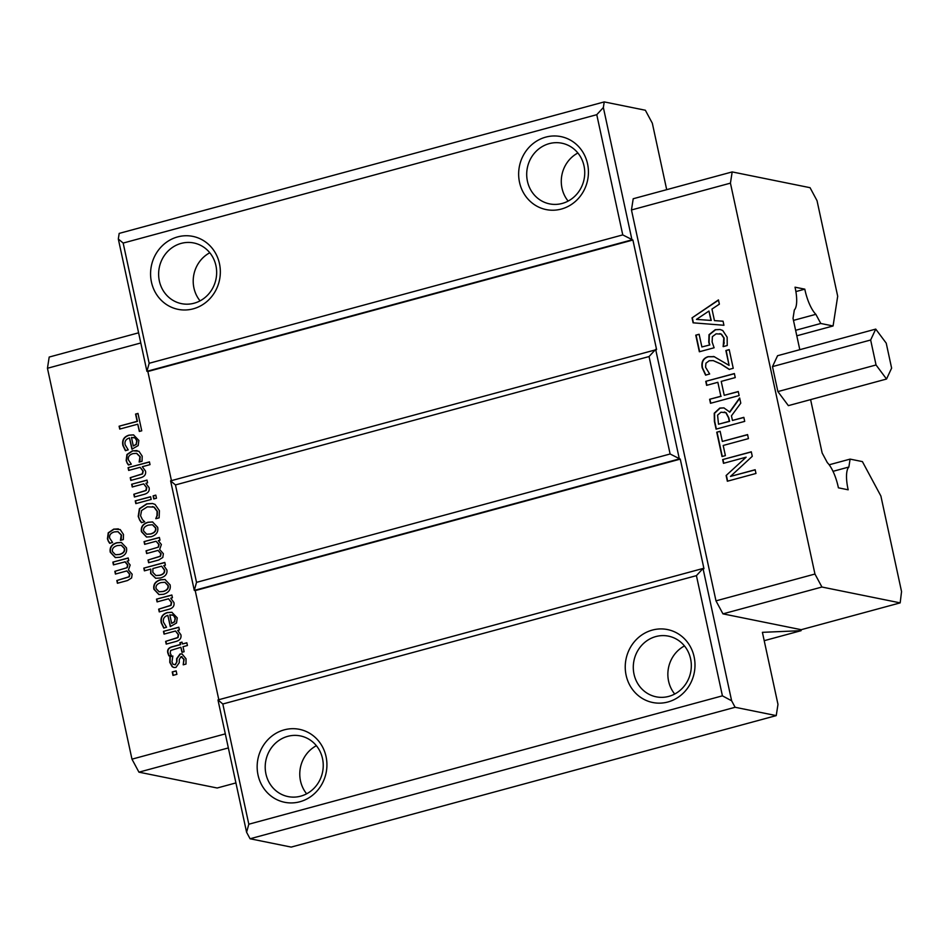 <?xml version="1.0" encoding="UTF-8"?>
<svg xmlns="http://www.w3.org/2000/svg" width="949" height="949" viewBox="0 0 949 949"><rect width="100%" height="100%" fill="white"/><g stroke="black" fill="none" stroke-linecap="round" stroke-linejoin="round"><path stroke-width="1.42" d="M886.532 379.031L788.37 405.638L777.883 391.581L772.486 366.611L777.575 355.709L875.737 329.101L870.648 340.003L876.046 364.974L886.532 379.031L891.621 368.129L886.224 343.158L875.737 329.101M772.486 366.611L870.648 340.003M777.883 391.581L876.046 364.974M108.411 541.369L107.439 538.818L108.233 532.816L113.797 529.091L120.215 529.566L123.489 534.477L123.346 539.578L120.44 540.361L121.223 535.034L117.878 531.665L114.402 531.903C110.713 533.006 109.135 535.094 109.681 538.154L112.587 542.484L109.681 543.279L108.411 541.369L107.759 538.878L108.542 532.887L114.105 529.151L118.352 528.866M110.001 543.338L108.732 541.44M121.152 538.036L121.531 535.094L118.032 531.701M120.404 540.206L121.46 538.095M174.047 667.527L172.504 666.779L170.096 662.449L170.227 656.72L172.837 656.008L171.971 661.892L173.026 664.241L174.996 664.739L176.953 661.809L176.953 658.713L180.334 654.051L182.172 653.92M176.644 661.75L176.644 658.653L180.013 653.991L182.018 653.897L186.016 658.76L185.992 664.075L183.216 664.822L183.833 659.294L180.986 656.672L179.266 659.602L179.266 662.699L175.945 667.42L173.892 667.503L172.196 666.72L169.776 662.378L169.907 656.649L172.837 656.008M183.193 664.68L184.142 659.353L181.295 656.732M180.986 656.672L182.03 656.661M173.026 664.241L175.304 664.798L173.335 664.312L175.304 664.798L176.953 661.809M176.182 641.417L166.217 644.11L165.624 641.382L177.688 637.55L178.282 634.703L175.518 631.002L164.058 634.11L163.465 631.37L178.803 627.218L179.397 629.946L177.688 630.409L180.891 634.751C181.556 638.048 179.978 640.267 176.182 641.417M163.465 631.37L178.839 627.36M164.331 634.027L163.774 631.441M175.518 631.002L178.602 634.762L178.009 637.621L165.624 641.382M166.502 644.039L165.933 641.441M173.169 615.332L169.812 614.833L171.674 623.398L174.545 621.642L175.079 618.25L173.477 615.403L171.994 614.845M174.545 621.642L175.387 618.309L173.477 615.403M171.674 623.398L174.865 621.702M164.058 628.119L161.567 622.935C160.523 617.585 162.576 614.145 167.736 612.615L172.03 612.319M167.843 615.367C164.248 616.459 162.801 618.736 163.501 622.224L166.561 627.289L163.75 628.048L161.259 622.864C160.215 617.526 162.267 614.086 167.427 612.556L171.876 612.295L177.238 617.835L176.538 622.995L170.274 626.601L167.843 615.367L170.559 626.518M148.625 562.745L148.032 560.017L160.488 556.304L161.081 553.73L158.044 550.396L146.632 553.552L146.051 550.811L158.507 547.098L159.088 544.536L156.111 541.238L144.651 544.346L144.058 541.618L159.396 537.454L159.99 540.195L158.305 540.645L161.377 544.512L159.646 549.471L163.37 553.706L162.801 557.454L158.732 560.005L148.625 562.745M148.91 562.674L148.341 560.076M144.058 541.618L159.432 537.597M144.924 544.275L144.367 541.677M158.198 547.039L158.78 544.477L156.111 541.238M146.051 550.811L158.507 547.098M146.917 553.469L146.36 550.883M148.032 560.017L160.179 556.244L160.772 553.67L158.044 550.396M155.446 527.905L152.433 524.75L148.602 525.07C144.722 526.185 143.074 528.19 143.679 531.096L146.692 534.216L150.511 533.919C154.45 532.78 156.099 530.788 155.446 527.905M146.846 534.251L150.82 533.979C154.758 532.852 156.407 530.847 155.755 527.964L152.587 524.785M157.664 527.3C158.53 531.95 156.348 535.094 151.128 536.731L146.502 537.039L141.46 531.701C140.654 526.968 142.825 523.812 147.985 522.247L152.564 521.95L157.664 527.3M146.656 537.063L141.769 531.76C140.962 527.027 143.145 523.884 148.305 522.306L152.718 521.986M156.466 498.225L153.774 498.96L153.109 495.853L155.79 495.129L156.466 498.225M153.109 495.853L155.826 495.271M154.058 498.877L153.418 495.924M144.367 494.299L134.414 496.991L133.821 494.263L145.885 490.431L146.478 487.584L143.714 483.883L132.243 486.991L131.65 484.251L147 480.099L147.593 482.827L145.885 483.29L149.088 487.632C149.74 490.93 148.174 493.148 144.367 494.299M131.65 484.251L147.036 480.241M132.528 486.908L131.97 484.322M143.714 483.883L146.787 487.644L146.193 490.491L133.821 494.263M134.687 496.92L134.129 494.322M127.13 463.065L126.146 460.502L126.941 454.5L132.504 450.775L138.922 451.261L142.196 456.161L142.053 461.261L139.147 462.044L139.93 456.718L136.585 453.349L133.109 453.586C129.42 454.69 127.842 456.777 128.388 459.838L131.294 464.18L128.4 464.963L127.13 463.065L126.466 460.573L127.249 454.571L132.813 450.834L137.059 450.55M128.708 465.022L127.439 463.124M139.859 459.719L140.238 456.777L136.739 453.385M139.112 461.89L140.167 459.779M134.817 437.928L131.46 437.418L133.311 445.994L136.193 444.227L136.727 440.834L135.126 437.987L133.643 437.43M136.193 444.227L137.036 440.894L135.126 437.987M133.311 445.994L136.502 444.286M125.695 450.704L123.204 445.52C122.16 440.17 124.224 436.742 129.384 435.2L133.667 434.915M129.491 437.952C125.897 439.043 124.449 441.321 125.149 444.808L128.21 449.873L125.387 450.645L122.895 445.461C121.852 440.111 123.916 436.67 129.064 435.14L133.512 434.879L138.874 440.419L138.186 445.579L131.911 449.185L129.491 437.952L132.196 449.114M709.508 344.89L708.761 342.186L709.022 334.689L715.261 329.694L720.054 329.481L722.735 330.501L727.148 337.18L727.231 345.531L723.174 346.634L723.814 337.998L721.133 334.107L716.127 333.823L712.379 336.658L712.118 341.972L714.111 347.773L699.354 351.771L695.771 335.163L699.128 334.25L701.88 346.954L709.828 344.95L709.069 342.245L709.342 334.748L715.582 329.766L720.208 329.517M701.88 346.954L709.828 344.95M695.771 335.163L699.164 334.392M699.638 351.688L696.08 335.222M721.133 334.107L719.84 333.633M723.933 342.66L724.123 338.058L721.442 334.167M723.114 346.338L724.253 342.731M705.748 381.332L734.372 373.562L735.25 377.583L721.228 381.391L724.241 395.318L738.263 391.522L739.129 395.543L710.504 403.301L709.627 399.28L720.86 396.243L717.847 382.305L706.614 385.353L705.748 381.332L734.407 373.704M706.898 385.27L706.056 381.391M717.847 382.305L720.86 396.243M709.627 399.28L721.169 396.302M710.777 403.23L709.947 399.339M724.241 395.318L738.286 391.664M718.512 424.215L729.271 421.297L728.512 417.762L725.843 412.696L720.967 412.198L717.574 415.152L718.512 424.215L729.579 421.368L728.82 417.833L726.151 412.768L724.324 412.02M729.52 412.091L739.651 397.951L740.778 403.171L731.454 415.828L732.45 420.443L743.838 417.346L744.716 421.368L716.08 429.138L714.395 421.332L714.241 413.218L719.757 408.094L723.873 407.868L729.828 412.151L739.734 398.331M716.365 429.055L714.704 421.392L714.55 413.289L720.077 408.153L724.028 407.904M732.45 420.443L743.874 417.489M722.664 459.577L751.3 451.807L752.272 456.327L730.481 476.41L755.167 469.719L755.973 473.468L727.349 481.226L726.115 475.52L746.139 457.181L723.482 463.326L722.664 459.577L751.323 451.949M723.755 463.254L722.972 459.636M746.139 457.181L726.115 475.52M727.634 481.155L726.424 475.579M730.481 476.41L755.19 469.862M747.575 434.595L748.441 438.616L723.197 445.461L725.392 455.615L722.011 456.528L716.744 432.198L720.137 431.285L722.331 441.439L747.575 434.595M722.331 441.439L747.598 434.737M716.744 432.198L720.161 431.415M722.284 456.457L717.064 432.258M725.878 350.525L729.2 349.623L733.233 368.295L729.176 369.398L720.706 363.953L713.221 360.62L709.2 360.739L705.937 363.206L705.57 367.227L709.662 374.001L705.582 375.116L702.189 367.832C701.133 361.937 703.114 358.212 708.108 356.67L714.17 356.682L729.093 365.389L725.878 350.525L729.235 349.766M729.093 365.389L726.199 350.584M705.89 375.175L702.497 367.892C701.453 361.996 703.423 358.271 708.417 356.729L714.49 356.753M713.268 356.456L714.17 356.682M729.484 369.458L721.015 364.013L713.375 360.656M696.483 319.386L711.276 320.454L708.95 311.047L696.483 319.386L711.276 320.454M710.967 320.394L708.95 311.047M723.055 321.201L723.933 325.27L693.102 322.826L692.035 317.868L718.452 299.908L719.366 304.154L711.964 309.066L714.455 320.62L723.055 321.201M714.455 320.62L723.067 321.237M692.035 317.868L718.5 300.145M693.399 322.85L692.343 317.939M119.1 426.208L137.13 421.32L135.565 414.072L137.985 413.42L141.745 430.799L139.325 431.451L137.759 424.191L119.728 429.078L119.1 426.208L137.451 421.392L135.873 414.132L138.02 413.55M120.013 429.007L119.42 426.279M137.759 424.191L139.61 431.38M140.784 477.715L130.82 480.419L130.238 477.691L142.303 473.859L142.896 471.012L140.132 467.311L128.661 470.419L128.068 467.679L149.432 461.89L150.025 464.63L142.303 466.718L145.505 471.06C146.158 474.358 144.592 476.576 140.784 477.715M128.068 467.679L149.468 462.033M128.945 470.336L128.388 467.75M140.132 467.311L143.204 471.072L142.611 473.919L130.238 477.691M131.104 480.348L130.547 477.75M151.188 499.459L135.837 503.611L135.244 500.882L150.594 496.718L151.188 499.459M135.244 500.882L150.63 496.861M136.122 503.539L135.565 500.942M139.645 520.076L138.21 516.386L139.396 508.7L146.692 503.848L152.481 503.492L155.067 504.429L159.408 510.692L159.124 517.834L155.838 518.723L156.976 515.604L157.083 511.309L153.94 507.098L147.344 506.837L141.591 510.515L140.571 515.782L142.492 519.696L144.675 521.748L141.425 522.638L139.645 520.076L138.53 516.446L139.705 508.759L147.012 503.907L152.635 503.528M141.733 522.697L139.954 520.135M153.94 507.098L152.481 506.576M155.79 518.498L157.285 515.663L157.392 511.369L154.248 507.157M161.627 566.173L152.908 568.546L152.836 572.342L155.921 575.521L159.574 575.248C163.192 574.347 164.77 572.591 164.296 569.993L161.627 566.173L164.604 570.064C165.079 572.65 163.501 574.406 159.883 575.308L156.087 575.557M166.894 570.005C167.498 573.884 165.363 576.553 160.476 577.988L155.66 578.285L150.618 573.433L150.82 569.103L144.39 570.847L143.809 568.119L164.806 562.425L165.387 565.153L163.786 565.592L166.894 570.005M143.809 568.119L164.829 562.567M144.675 570.776L144.118 568.178M150.82 569.103L150.927 573.493L155.814 578.321M167.878 585.438L164.877 582.295L161.045 582.603C157.154 583.718 155.517 585.735 156.111 588.629L159.135 591.761L162.955 591.452C166.894 590.325 168.531 588.321 167.878 585.438M159.29 591.785L163.264 591.512C167.202 590.385 168.839 588.38 168.198 585.509L165.031 582.33M170.096 584.845C170.974 589.483 168.792 592.627 163.56 594.276L158.934 594.572L153.892 589.234C153.086 584.501 155.268 581.357 160.428 579.78L164.996 579.495L170.096 584.845M159.1 594.608L154.213 589.293C153.406 584.572 155.577 581.417 160.737 579.851L165.15 579.519M169.207 609.199L159.254 611.891L158.661 609.163L170.725 605.332L171.318 602.485L168.554 598.783L157.083 601.891L156.502 599.151L171.84 594.999L172.433 597.728L170.725 598.19L173.928 602.532C174.592 605.83 173.015 608.048 169.207 609.199M156.502 599.151L171.876 595.13M157.368 601.808L156.81 599.222M168.554 598.783L171.627 602.544L171.034 605.391L158.661 609.163M159.527 611.82L158.969 609.222M169.207 655.913L168.115 652.995C167.392 649.958 168.72 647.93 172.101 646.91L180.607 644.608L180.203 642.77L182.066 642.259M168.898 655.854L167.807 652.936C167.083 649.899 168.412 647.87 171.793 646.85L180.286 644.549L179.895 642.71L182.03 642.129L182.433 643.968L186.834 642.77L187.428 645.51L183.015 646.696L184.106 651.726L181.971 652.307L180.879 647.277L170.678 650.456L170.215 653.007L171.211 655.225L168.898 655.854M180.879 647.277L182.255 652.236M182.433 643.968L186.87 642.912M176.894 674.348L172.979 675.403L172.232 671.939L176.146 670.872L176.894 674.348M172.232 671.939L176.17 671.014M173.264 675.332L172.54 671.999M124.236 548.415L121.235 545.272L117.391 545.58C113.512 546.695 111.875 548.712 112.468 551.606L115.481 554.738L119.313 554.43C123.24 553.303 124.888 551.298 124.236 548.415M115.648 554.762L119.621 554.489C123.56 553.362 125.197 551.357 124.544 548.486L121.389 545.307M126.454 547.822C127.32 552.46 125.149 555.604 119.918 557.253L115.292 557.549L110.25 552.211C109.443 547.478 111.626 544.335 116.786 542.757L121.353 542.472L126.454 547.822M115.446 557.585L110.559 552.271C109.752 547.549 111.935 544.394 117.095 542.828L121.508 542.496M117.415 583.267L116.834 580.527L129.289 576.814L129.871 574.252L126.834 570.918L115.434 574.062L114.841 571.334L127.296 567.621L127.878 565.046L125.221 561.82L113.441 564.869L112.848 562.128L128.198 557.976L128.791 560.705L127.095 561.167L130.179 565.023L128.447 569.981L132.16 574.216L131.591 577.977L127.522 580.527L117.415 583.267M117.7 583.184L117.142 580.586M112.848 562.128L128.222 558.107M113.726 564.785L113.168 562.199M126.988 567.561L127.569 564.987L124.912 561.761M114.841 571.334L127.296 567.621M115.707 573.991L115.149 571.393M116.834 580.527L128.981 576.755L129.562 574.181L126.834 570.918M810.6 399.612L822.142 452.97L827.35 462.673A25.362 8.15 -105.2 0 1 838.406 487.822L848.181 489.803A25.362 8.15 -105.2 0 1 848.869 467.027L850.102 459.114L862.404 461.605L880.886 496.019L901.55 591.571L900.174 602.876L821.929 587.028L814.954 574.038L715.985 600.859L631.465 209.966L730.433 183.145L732.177 171.923L810.055 187.688L817.03 200.678L837.694 296.242L833.08 325.97L820.778 323.479L815.855 314.321A25.362 8.15 -105.2 0 1 804.799 289.16L795.025 287.191A25.362 8.15 -105.2 0 1 794.337 309.967L793.032 318.342L799.805 349.683M814.954 574.038L730.433 183.145M225.304 733.874L131.97 759.164L47.45 368.271L140.796 342.969M666.696 189.67L652.331 123.228L645.356 110.238L604.228 101.911L119.183 233.395L118.317 239.006L146.929 371.32L631.963 239.836L603.362 107.522L604.228 101.911M118.317 239.006L123.168 243.063L596.767 114.687L622.758 234.901L632.9 240.026L656.589 349.576L170.606 480.858L194.296 590.408L679.342 458.925L655.652 349.386L649.057 356.551L670.124 453.99L680.267 459.114L703.956 568.665L703.019 568.475L696.424 575.64L722.414 695.842L248.816 824.218L246.586 832.261L250.073 838.762L291.189 847.089L776.235 715.605L735.119 707.278L731.632 700.789L703.019 568.475L217.973 699.947L246.586 832.261M715.985 600.859L722.96 613.861L801.205 629.697L801.075 630.682L762.403 632.331L777.978 704.383L776.235 715.605M631.465 209.966L633.208 198.744L732.177 171.923M138.601 332.814L49.194 357.049L47.45 368.271M235.921 782.925L217.179 788.002L138.945 772.166L228.353 747.931M131.97 759.164L138.945 772.166M722.96 613.861L821.929 587.028M900.174 602.876L801.205 629.697M801.075 630.682L764.206 640.682M218.816 699.721L195.221 590.598L194.296 590.408L196.526 582.354L175.458 484.927L649.057 356.551M171.449 480.633L147.854 371.51L146.929 371.32L149.159 363.277L123.168 243.063M731.632 700.789L722.414 695.842M250.073 838.762L735.119 707.278M248.816 824.218L222.825 704.004L217.973 699.947M222.825 704.004L696.424 575.64M299.813 801.775A37.225 34.793 -78.6 0 0 317.607 739.84A37.225 34.793 -78.6 0 0 258.697 755.819A37.225 34.793 -78.6 0 0 299.813 801.775M667.894 701.999A37.225 34.793 -78.6 0 0 685.688 640.077A37.225 34.793 -78.6 0 0 626.779 656.044A37.225 34.793 -78.6 0 0 667.894 701.999M596.767 114.687L603.362 107.522M300.691 796.164A30.949 28.933 101.4 0 1 288.081 796.591A30.949 28.933 101.4 0 1 265.862 760.505A30.949 28.933 101.4 0 1 300.37 735.914A30.949 28.933 101.4 0 1 323.241 765.262A30.949 28.933 101.4 0 1 300.691 796.164M316.385 745.7A30.949 28.933 -78.6 0 0 306.634 793.803M668.76 696.388A30.949 28.933 101.4 0 1 656.15 696.815A30.949 28.933 101.4 0 1 633.944 660.741A30.949 28.933 101.4 0 1 668.44 636.138A30.949 28.933 101.4 0 1 691.323 665.498A30.949 28.933 101.4 0 1 668.76 696.388M684.454 645.937A30.949 28.933 -78.6 0 0 674.715 694.027M562.188 203.442A30.949 28.933 101.4 0 1 549.578 203.881A30.949 28.933 101.4 0 1 527.359 167.795A30.949 28.933 101.4 0 1 561.867 143.204A30.949 28.933 101.4 0 1 584.738 172.552A30.949 28.933 101.4 0 1 562.188 203.442M561.322 209.065A37.225 34.793 -78.6 0 0 579.115 147.131A37.225 34.793 -78.6 0 0 520.194 163.098A37.225 34.793 -78.6 0 0 561.322 209.065M622.758 234.901L149.159 363.277M193.24 308.828A37.225 34.793 -78.6 0 0 211.034 246.906A37.225 34.793 -78.6 0 0 152.113 262.873A37.225 34.793 -78.6 0 0 193.24 308.828M577.882 152.991A30.949 28.933 -78.6 0 0 568.143 201.093M194.106 303.217A30.949 28.933 101.4 0 1 181.496 303.644A30.949 28.933 101.4 0 1 159.278 267.571A30.949 28.933 101.4 0 1 193.786 242.968A30.949 28.933 101.4 0 1 216.657 272.327A30.949 28.933 101.4 0 1 194.106 303.217M209.8 252.766A30.949 28.933 -78.6 0 0 200.061 300.857M175.458 484.927L170.606 480.858M670.124 453.99L196.526 582.354M680.267 459.114L195.221 590.598M147.854 371.51L632.9 240.026M833.08 325.97L796.804 335.804M795.618 330.299L820.778 323.479M793.471 320.382L815.855 314.321M795.891 291.58L804.799 289.16M833.008 471.333L848.869 467.027M829.177 464.785L850.102 459.114"/></g></svg>
